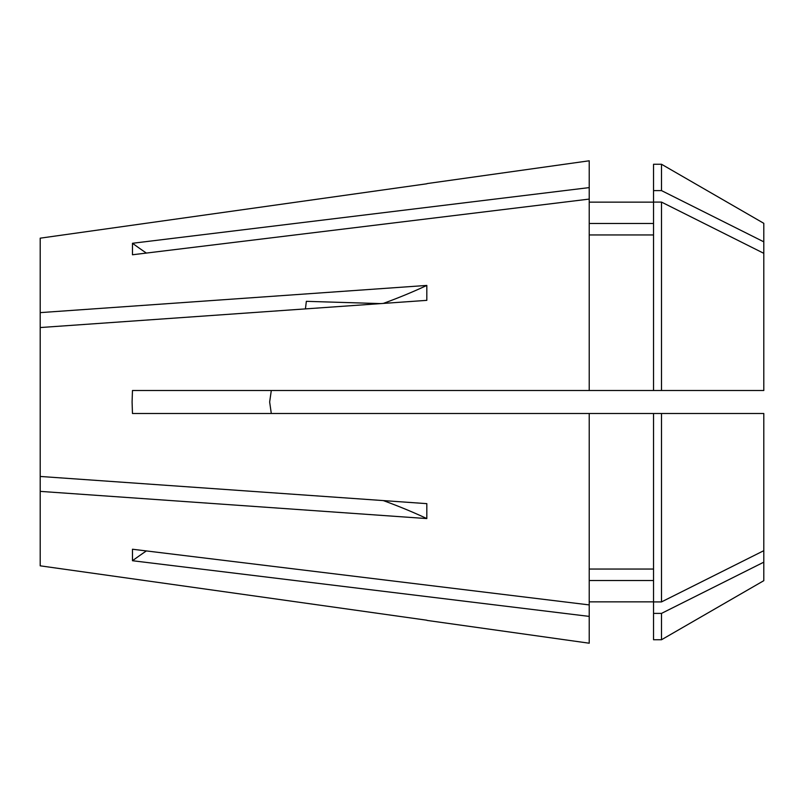 <?xml version="1.0" encoding="UTF-8"?>
<svg xmlns="http://www.w3.org/2000/svg" width="804" height="804" viewBox="0 0 804 804"><rect width="100%" height="100%" fill="white"/><g stroke="black" fill="none" stroke-linecap="round" stroke-linejoin="round"><path stroke-width="1.21" d="M427.035 620.417L589.221 643.21L589.221 616.397L132.469 560.72L132.469 549.232L589.221 604.909L589.221 413.487L763.8 413.487L763.8 562.167L661.491 613.402L653.541 613.402L653.541 413.487M589.221 199.09L589.221 187.603L132.469 243.28L132.469 254.767L589.221 199.09L589.221 390.513L132.469 390.513L132.087 402L132.469 413.487L589.221 413.487M40.2 565.825L426.823 620.216L40.2 565.825L40.2 491.375L426.823 518.57L426.823 503.646L40.2 476.45L40.2 327.55L426.823 300.354L426.823 285.43A459.426 229.713 0 0 1 383.317 303.409M269.652 402L271.3 390.513L269.652 402L271.3 413.487M380.654 303.6L306.354 301.329L305.43 308.887M426.823 285.43L40.2 312.625L40.2 327.55M661.491 390.513L763.8 390.513L763.8 223.321L661.491 164.247L653.541 164.247L653.541 390.513L661.491 390.513L661.491 202.085L653.541 202.085M661.491 613.402L661.491 639.753L763.8 580.679L763.8 562.167M40.2 238.175L426.823 183.784L40.2 238.175L40.2 312.625M589.221 187.603L589.221 160.79L427.035 183.583M653.541 234.949L589.221 234.949M589.221 390.513L653.541 390.513M653.541 223.472L589.221 223.472M763.8 241.833L661.491 190.598L653.541 190.598M661.491 190.598L661.491 164.247M763.8 253.32L661.491 202.085M589.221 604.909L589.221 616.397M653.541 580.528L589.221 580.528M661.491 639.753L653.541 639.753L653.541 613.402M653.541 569.051L589.221 569.051M763.8 550.68L661.491 601.915L653.541 601.915M661.491 601.915L661.491 413.487M40.2 491.375L40.2 476.45M426.823 518.57A459.426 229.713 0 0 0 383.317 500.59M146.368 550.931A574.287 497.344 0 0 0 132.469 560.72M146.368 253.069A574.287 497.344 0 0 1 132.469 243.28M653.541 202.146L589.221 202.146M653.541 601.854L589.221 601.854"/></g></svg>
